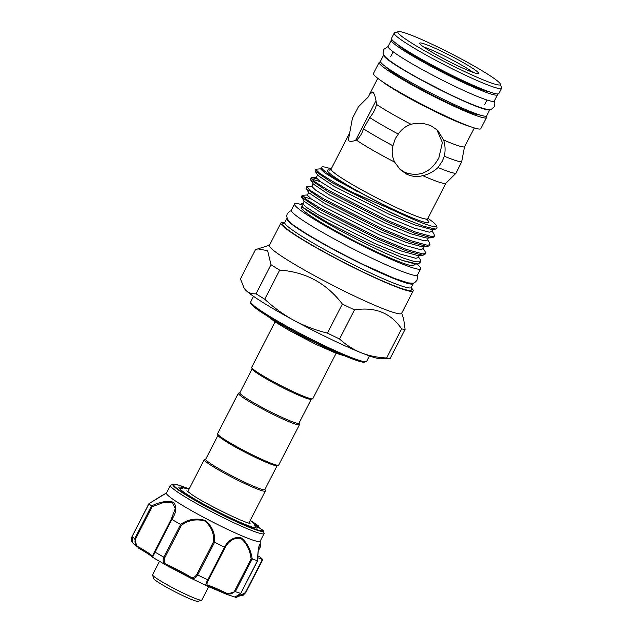 <?xml version="1.0" encoding="UTF-8"?>
<svg xmlns="http://www.w3.org/2000/svg" width="633" height="633" viewBox="0 0 633 633"><rect width="100%" height="100%" fill="white"/><g stroke="black" fill="none" stroke-linecap="round" stroke-linejoin="round"><path stroke-width="0.95" d="M392.033 39.808A59.716 5.222 27.2 0 0 391.289 40.172L388.076 46.431A59.716 5.222 27.2 0 0 453.877 85.874A59.716 5.222 27.2 0 0 494.31 101.019L497.522 94.768A59.716 5.222 27.2 0 0 497.396 93.953M391.289 40.172A59.716 5.222 27.2 0 0 457.089 79.623A59.716 5.222 27.2 0 0 497.522 94.768M398.394 45.085A52.745 4.613 27.2 0 0 455.61 78.199A52.745 4.613 27.2 0 0 489.396 91.856M383.764 54.873A59.716 5.222 27.2 0 0 383.677 54.992L380.465 61.243A59.716 5.222 27.2 0 0 446.257 100.687A59.716 5.222 27.2 0 0 486.698 115.839L489.91 109.588A59.716 5.222 27.2 0 0 489.958 109.446M383.677 54.992A59.716 5.222 27.2 0 0 449.47 94.436A59.716 5.222 27.2 0 0 489.91 109.588M302.693 204.965A70.928 6.203 27.2 0 0 294.527 203.937L291.315 210.188A70.928 6.203 27.2 0 0 369.458 257.038A70.928 6.203 27.2 0 0 417.487 275.031L420.7 268.78A70.928 6.203 27.2 0 0 416.72 263.993M294.527 203.937A70.928 6.203 27.2 0 0 372.671 250.787A70.928 6.203 27.2 0 0 420.7 268.78M301.569 207.149A63.332 5.539 27.2 0 0 301.284 207.41A63.332 5.539 27.2 0 0 371.057 249.244A63.332 5.539 27.2 0 0 413.942 265.306A63.332 5.539 27.2 0 0 413.982 264.918M159.421 561.431L152.577 574.748A27.686 2.421 27.2 0 0 152.569 574.986A27.686 2.421 27.2 0 0 153.257 575.864A27.686 2.421 27.2 0 0 178.53 590.795A27.686 2.421 27.2 0 0 201.634 600.203A27.686 2.421 27.2 0 0 201.824 600.06L208.811 586.467M201.634 600.203L198.002 601.35A24.972 2.184 -152.8 0 1 177.161 592.868A24.972 2.184 -152.8 0 1 154.373 579.401A24.972 2.184 -152.8 0 1 153.748 578.609L152.569 574.986M214.278 588.627A27.686 2.421 27.2 0 1 225.395 593.801L226.021 593.01C229.415 594.743 232.232 594.15 234.471 591.23L251.119 558.836C249.916 549.697 246.451 542.853 240.73 538.319C234.147 537.567 228.924 540.693 225.071 547.695L224.501 547.086C228.529 539.862 233.996 536.729 240.912 537.678C246.997 542.315 250.771 549.404 252.235 558.955A64.606 5.65 27.2 0 0 257.528 560.688C257.631 551.47 259.514 539.791 260.828 545.424L260.179 541.08L260.843 545.464A1.084 1.084 126.6 0 1 260.733 546.129L259.498 545.021L259.158 545.986C258.304 549.531 257.789 554.461 257.623 560.791L240.801 593.343M166.519 492.972L149.016 503.623A64.606 5.65 27.2 0 0 151.453 505.957C160.102 501.724 167.484 500.489 173.584 502.27C177.034 506.78 176.449 512.485 171.828 519.384A64.606 5.65 27.2 0 0 180.563 524.417C188.056 519.179 196.238 517.841 205.092 520.413C212.182 526.221 215.347 533.524 214.579 542.307L197.662 574.962C195.439 578.586 192.923 579.543 190.114 577.818A1.084 0.617 -59.3 0 1 190.058 577.787L206.421 585.675A1.084 0.997 -74.7 0 0 206.627 585.762L206.627 585.762A1.084 0.997 -74.7 0 0 207.79 585.209A26.602 2.326 -152.8 0 1 215.204 587.986A26.602 2.326 -152.8 0 1 226.021 593.01M251.119 558.836L252.163 558.939L235.357 591.641L226.543 594.3L235.025 597.077L240.762 593.406L257.528 560.688M254.324 524.179A44.247 3.869 -152.8 0 1 257.283 528.001A44.247 3.869 -152.8 0 1 241.553 522.921A44.247 3.869 -152.8 0 1 201.199 502.8A44.247 3.869 -152.8 0 1 178.878 487.711A44.247 3.869 -152.8 0 1 183.712 487.893M180.69 488.534A43.163 3.774 27.2 0 0 179.503 488.636M262.782 530.153A50.039 4.376 27.2 0 1 244.607 524.939A50.039 4.376 27.2 0 1 183.38 492.878A50.039 4.376 27.2 0 1 189.148 489.024L178.641 485.123L173.252 484.356A50.806 4.439 -152.8 0 0 195.027 500.387A50.806 4.439 -152.8 0 0 244.868 525.485A50.806 4.439 -152.8 0 0 263.32 530.786L264.127 533.39L263.32 530.786A1.084 1.076 172.9 0 0 262.782 530.153L262.402 529.892A1.084 0.649 -59.1 0 1 262.466 529.916L262.466 529.916A1.084 0.649 -59.1 0 1 262.529 529.963M264.127 533.39A52.666 4.605 -152.8 0 1 264.088 533.548A52.666 4.605 -152.8 0 1 245.003 527.772A52.666 4.605 -152.8 0 1 195.138 502.784A52.666 4.605 -152.8 0 1 170.412 485.408A52.666 4.605 -152.8 0 1 170.775 485.139L173.252 484.356M170.412 485.408L166.455 493.099A52.666 4.605 27.2 0 0 191.182 510.483A52.666 4.605 27.2 0 0 241.046 535.471A52.666 4.605 27.2 0 0 260.131 541.247L264.088 533.548M214.579 542.307A64.606 5.65 27.2 0 0 224.501 547.086M218.021 435.227L205.717 459.162A33.256 2.904 27.2 0 0 206.54 460.507A33.256 2.904 27.2 0 0 238.19 479.086A33.256 2.904 27.2 0 0 264.871 489.562L277.175 465.627M239.891 392.666L238.609 393.077A34.34 2.999 27.2 0 0 238.372 393.251L217.61 433.652A34.34 2.999 27.2 0 0 217.602 433.953L218.076 435.401A33.256 2.904 27.2 0 0 218.899 436.461A33.256 2.904 27.2 0 0 249.252 454.383A33.256 2.904 27.2 0 0 277.001 465.682L278.449 465.223A34.34 2.999 27.2 0 0 278.694 465.049L299.456 424.64A34.34 2.999 27.2 0 0 299.456 424.347L299.045 423.066M205.78 459.052L204.499 459.455A34.34 2.999 27.2 0 0 204.261 459.629A34.34 2.999 27.2 0 0 205.108 461.022A34.34 2.999 27.2 0 0 237.786 480.202A34.34 2.999 27.2 0 0 265.338 491.018A34.34 2.999 27.2 0 0 265.346 490.725L264.926 489.451M217.602 433.953A34.34 2.999 27.2 0 0 218.456 435.045A34.34 2.999 27.2 0 0 249.798 453.56A34.34 2.999 27.2 0 0 278.449 465.223M238.372 393.251A34.34 2.999 27.2 0 0 239.227 394.636A34.34 2.999 27.2 0 0 271.905 413.824A34.34 2.999 27.2 0 0 299.456 424.64M252.132 368.849L239.836 392.784A33.256 2.904 27.2 0 0 240.659 394.13A33.256 2.904 27.2 0 0 272.301 412.708A33.256 2.904 27.2 0 0 298.982 423.184L311.286 399.249M275.054 321.881L251.72 367.275A34.34 2.999 27.2 0 0 251.72 367.567L252.195 369.015A33.256 2.904 27.2 0 0 253.018 370.076A33.256 2.904 27.2 0 0 283.37 388.005A33.256 2.904 27.2 0 0 311.112 399.304L312.567 398.837A34.34 2.999 27.2 0 0 312.805 398.663L336.131 353.277M251.72 367.567A34.34 2.999 27.2 0 0 252.575 368.659A34.34 2.999 27.2 0 0 283.916 387.174A34.34 2.999 27.2 0 0 312.567 398.837M272.95 319.459A50.221 4.391 27.2 0 0 339.328 353.578M436.817 129.543L442.372 142.607L438.867 157.87C430.685 172.524 419.378 177.375 404.93 172.437L399.304 168.702M442.103 51.55A33.114 2.896 -152.8 0 1 478.358 73.586A33.114 2.896 -152.8 0 1 456.164 65.025A33.114 2.896 -152.8 0 1 419.671 43.432A33.114 2.896 -152.8 0 1 442.103 51.55M472.978 72.336A30.4 2.659 27.2 0 0 441.438 54.501A30.4 2.659 27.2 0 0 423.825 47.071M423.16 255.202L417.345 255.416L401.781 251.174L375.709 240.382L320.559 212.395L304.418 201.492L301.609 197.195L318.85 208.922L377.846 238.989L405.737 250.605L422.377 255.194L424.893 254.506L425.511 253.295L423.002 253.983L406.362 249.394L378.471 237.779L319.475 207.719L306.309 199.458L302.076 195.36L307.828 194.901M419.386 255.36L418.215 257.639L415.857 258.304L400.293 254.062L374.222 243.262L319.079 215.283L306.768 207.608L302.796 203.818L304.18 201.128M351.521 191.878L332.895 181.6L319.728 173.339L315.503 169.24L315.036 171.076L332.278 182.802L391.273 212.87L402.999 218.045A68.135 5.958 -152.8 0 1 391.408 212.601A68.135 5.958 -152.8 0 1 351.521 191.878L395.348 211.216L336.978 180.46L324.666 172.785L320.694 168.995L321.588 167.254A63.632 5.562 -152.8 0 1 331.217 168.94M358.064 191.941A63.632 5.562 -152.8 0 1 321.588 167.254M427.924 218.314A65.421 5.721 -152.8 0 1 436.374 225.68L437.047 227.753L435.575 229.122L430.764 229.296L415.201 225.055L389.129 214.263L333.987 186.276L317.837 175.373L315.036 171.076M432.806 229.241L431.643 231.52L429.285 232.184L413.721 227.943L387.649 217.143L332.499 189.164L320.187 181.489L316.215 177.699L317.6 175.009M432.11 237.786L426.294 238L410.73 233.759L384.658 222.966L329.508 194.988L313.367 184.076L310.558 179.78L327.799 191.514L386.795 221.574L414.686 233.189L431.326 237.779L433.842 237.09L434.46 235.88L431.951 236.568L415.311 231.979L387.42 220.363L328.424 190.304L315.258 182.043L311.025 177.944L313.208 177.889L317.03 179.02M428.335 237.953L427.164 240.224L424.806 240.888L409.242 236.647L383.171 225.854L328.029 197.868L315.717 190.201L311.745 186.411L313.129 183.712M427.639 246.498L421.815 246.712L406.251 242.471L380.18 231.67L325.038 203.691L308.888 192.78L306.087 188.492L323.328 200.218L382.324 230.285L410.216 241.893L426.856 246.49L429.364 245.802L429.989 244.591L427.473 245.28L410.833 240.682L382.941 229.075L323.946 199.007L310.779 190.755L306.554 186.656L312.298 186.189M423.857 246.656L422.694 248.927L420.336 249.592L404.772 245.351L378.7 234.558L323.558 206.58L311.238 198.904L307.266 195.114L308.651 192.424M342.342 304.022A85.779 7.501 27.2 0 0 348.482 307.005A85.779 7.501 27.2 0 0 354.504 309.877L339.549 338.971A85.779 7.501 -152.8 0 1 333.528 336.099A85.779 7.501 -152.8 0 1 327.388 333.108L342.342 304.022C326.422 283.18 305.533 271.881 279.667 270.109A85.779 7.501 27.2 0 1 270.995 264.705L267.632 250.692L257.892 248.864L255.431 249.79L240.485 278.884L244.077 288.078L245.675 290.112A77.582 6.781 -152.8 0 1 244.496 288.711L244.077 288.078M411.355 287.968A74.322 6.496 -152.8 0 1 413.135 290.919L401.591 313.382A74.322 6.496 -152.8 0 1 351.268 294.527A74.322 6.496 -152.8 0 1 269.381 245.438L280.925 222.974A74.322 6.496 -152.8 0 1 284.359 222.705M461.362 70.01A57.627 5.04 -152.8 0 1 398.276 31.65A57.627 5.04 -152.8 0 1 436.897 46.557A57.627 5.04 -152.8 0 1 500.394 84.134A57.627 5.04 -152.8 0 1 461.362 70.01M500.394 84.134L501.565 87.758A60.341 5.278 -152.8 0 1 501.565 88.272A60.341 5.278 -152.8 0 1 460.705 72.969A60.341 5.278 -152.8 0 1 394.224 33.106A60.341 5.278 -152.8 0 1 394.644 32.797L398.276 31.65M501.565 88.272L498.844 93.565A60.341 5.278 -152.8 0 1 457.983 78.255A60.341 5.278 -152.8 0 1 391.503 38.399L394.224 33.106M485.954 116.211A60.341 5.278 -152.8 0 1 486.484 117.611A60.341 5.278 -152.8 0 1 445.624 102.309A60.341 5.278 -152.8 0 1 379.143 62.445A60.341 5.278 -152.8 0 1 380.599 62.058M486.484 117.611L480.803 128.681A60.341 5.278 -152.8 0 1 439.943 113.37A60.341 5.278 -152.8 0 1 373.454 73.515L379.143 62.445M368.477 96.73L369.522 94.412L372.489 92.046L373.019 92.426C374.681 94.135 375.828 98.131 376.477 104.398C375.559 108.829 373.312 113.228 369.727 117.596L363.508 128.823C361.72 134.125 359.346 137.867 356.387 140.067C352.423 141.586 349.725 141.737 348.3 140.526L352.439 118.213L358.436 106.771L368.477 96.73M411.023 124.29C418.136 122.501 424.957 123.103 431.484 126.086L437.775 130.422L443.598 139.988C445.276 145.242 445.521 150.662 444.334 156.232L442.301 161.162L438.052 167.516C433.7 171.606 428.612 174.32 422.789 175.657C417.392 177.129 412.051 176.647 406.766 174.194L400.214 169.62L394.62 162.088C392.072 156.699 391.518 151.263 392.958 145.788L395.356 138.548L398.323 134.061C401.401 129.409 405.634 126.149 411.023 124.29A54.288 4.748 -152.8 0 1 376.477 104.398M394.62 162.088A54.288 4.748 -152.8 0 1 356.387 140.067M348.925 140.953L348.3 140.526M311.745 199.253L302.503 196.333M302.076 195.36L301.609 197.195M315.503 169.24L321.248 168.782M320.694 181.845L311.452 178.925M311.025 177.944L310.558 179.78M306.554 186.656L306.087 188.492M431.959 230.895L433.993 234.004L434.46 235.88M427.489 239.598L429.522 242.708L429.989 244.591M423.01 248.302L425.044 251.412L425.511 253.295M413.238 283.062A71.094 6.219 -152.8 0 1 413.23 283.671A71.094 6.219 -152.8 0 1 365.091 265.638A71.094 6.219 -152.8 0 1 286.765 218.678A71.094 6.219 -152.8 0 1 287.255 218.314M413.23 283.671L411.252 287.517A71.094 6.219 -152.8 0 1 363.113 269.484A71.094 6.219 -152.8 0 1 284.787 222.523L286.765 218.678M411.323 287.374L411.442 289.685A72.344 6.33 -152.8 0 1 362.392 271.66A72.344 6.33 -152.8 0 1 282.911 223.631L284.858 222.381M413.135 290.919A74.322 6.496 -152.8 0 1 362.812 272.063A74.322 6.496 -152.8 0 1 280.925 222.974M435.575 229.122L423.92 226.329L402.999 218.045M436.374 225.68A65.421 5.721 -152.8 0 1 395.348 211.216M474.362 127.961L464.519 146.824L461.663 161.898L455.895 173.347L445.901 183.277A54.288 4.748 -152.8 0 1 422.789 175.657M355.667 140.344L376.018 100.655M455.895 173.347A59.447 5.199 -152.8 0 1 438.052 167.516M392.958 145.788A59.447 5.199 -152.8 0 1 363.508 128.823M461.663 161.898A59.447 5.199 -152.8 0 1 444.334 156.232M464.519 146.824A54.288 4.748 -152.8 0 1 443.598 139.988M398.323 134.061A59.447 5.199 -152.8 0 1 369.727 117.596M354.504 309.877C375.171 306.665 390.87 312.995 401.615 328.875L386.66 357.969A85.779 7.501 -152.8 0 0 390.157 358.42L380.892 358.808A77.582 6.781 -152.8 0 1 362.274 353.198L359.631 352.13A77.582 6.781 -152.8 0 1 295.651 321.303L292.145 319.404A77.582 6.781 -152.8 0 1 246.546 290.951L245.675 290.112M402.374 260.416L415.288 264.056L417.25 263.969L402.374 260.416A66.505 5.816 -152.8 0 1 302.669 207.284L327.72 222.571L367.362 242.708L403.735 258.256L415.375 261.809L420.684 261.864L420.423 259.894L418.54 257.014M303.349 203.604L301.577 203.676L302.669 207.284M420.652 261.896L418.951 263.47L417.25 263.969M401.615 328.875A85.779 7.501 27.2 0 0 405.112 329.326L403.672 319.111L401.726 313.129M390.157 358.42L405.112 329.326M279.667 270.109L264.713 299.203A85.779 7.501 -152.8 0 1 256.049 293.791L270.995 264.705M246.546 290.951C249.133 293.095 252.298 294.044 256.049 293.791M264.713 299.203C273.139 307.045 282.286 313.778 292.145 319.404M295.651 321.303C305.684 326.454 316.255 330.386 327.388 333.108M339.549 338.971C345.555 344.494 352.249 348.886 359.631 352.13M362.274 353.198C369.838 355.983 377.964 357.574 386.66 357.969M262.402 529.892A17.376 1.519 -152.8 0 1 257.979 525.651L258.019 525.596A50.039 4.376 27.2 0 0 250.233 520.421L258.169 525.675A1.084 0.942 126 0 0 258.019 525.596M238.926 595.384C241.149 596.262 243.365 595.21 245.58 592.235L262.394 559.525A26.602 2.326 27.2 0 0 257.734 557.697M257.837 555.877A26.602 2.326 27.2 0 0 259.53 556.779L260.266 557.222A64.606 5.65 27.2 0 1 262.75 559.604L262.394 559.525M262.735 559.635L245.936 592.314L238.791 596.191M234.471 591.23L235.357 591.641A64.606 5.65 27.2 0 0 240.762 593.406L240.856 593.414C238.19 596.808 236.244 598.027 235.017 597.077L235.025 597.077M190.628 578.103L190.114 577.818M206.421 585.675C205.298 585.501 205.749 583.563 207.79 579.844L208.423 580.089C206.738 583.238 206.524 584.947 207.79 585.209M171.828 519.384L152.482 557.309M152.885 555.117L154.539 551.754L154.927 552.047A64.606 5.65 27.2 0 0 163.852 557.182C162.317 561.17 163.314 563.971 166.843 565.578L152.11 557A1.084 1.06 -37.2 0 1 152.015 555.877L152.885 555.125L171.187 519.353L171.733 519.345M166.843 565.578A1.084 0.411 -64.9 0 0 166.875 565.601L190.058 577.787A1.084 0.617 -59.3 0 1 190.027 576.647C192.59 578.23 194.837 577.502 196.76 574.463L213.408 542.07C214.294 533.643 211.414 526.609 204.768 520.983C196.301 518.688 188.539 520.12 181.465 525.271L180.563 524.417M149.016 503.623L132.194 536.317L132.368 542.584L137.1 547.173L134.679 538.699L151.453 505.957M151.967 556.755A27.686 2.421 27.2 0 0 138.54 548.123L138.5 548.107A1.084 0.419 -60.7 0 1 138.627 547.047A26.602 2.326 -152.8 0 1 152.015 555.877M171.219 519.313L175.246 508.663L172.271 502.317L162.744 502.808L152.062 506.748L135.415 539.142C134.362 542.679 135.43 545.314 138.627 547.047M154.539 551.754L172.311 517.335M181.465 525.271L164.817 557.665C163.567 561.06 164.517 563.465 167.666 564.881A26.602 2.326 -152.8 0 1 190.027 576.647M256.167 528.033A43.163 3.774 27.2 0 0 255.558 527.012M258.296 550.884L260.733 546.129M258.675 526.593L258.169 525.675A1.084 0.942 126 0 1 258.486 526.15L258.375 527.107A1.084 1.013 104 0 0 257.979 525.651M138.54 548.123A1.084 0.419 -60.7 0 1 138.5 548.107C146.508 552.68 151.042 555.647 152.11 557M152.062 506.748L151.485 505.996M213.408 542.07L214.468 542.259M166.202 565.253L166.875 565.601A1.084 0.411 -64.9 0 0 167.666 564.881M260.828 545.424A1.084 0.965 166.2 0 1 260.654 546.089L258.327 550.615M196.76 574.463L197.662 574.962A64.606 5.65 27.2 0 0 207.79 579.844L224.596 547.141M214.136 588.571A27.686 2.421 27.2 0 0 206.833 585.794M366.657 361.285L363.84 362.266C362.25 362.179 358.397 361.396 347.224 356.917L321.841 345.515C294.859 332.57 264.436 315.345 254.822 307.527C249.204 302.487 251.024 303.975 250.771 301.719A65.152 5.697 27.2 0 0 322.545 344.756A65.152 5.697 27.2 0 0 366.657 361.285L369.427 355.896M321.825 345.499A64.06 5.602 -152.8 0 1 251.261 303.144M349.099 134.149L331.13 169.114A54.288 4.748 27.2 0 0 390.941 204.973A54.288 4.748 27.2 0 0 427.702 218.749L427.615 220.513M426.357 219.097A57.002 4.985 -152.8 0 1 390.284 207.933A57.002 4.985 -152.8 0 1 340.736 181.062A57.002 4.985 -152.8 0 1 330.157 170.079M482.979 89.435A52.745 4.613 -152.8 0 1 455.879 77.669A52.745 4.613 -152.8 0 1 404.099 48.891M479.861 114.984A53.829 4.708 -152.8 0 1 444.239 100.979A53.829 4.708 -152.8 0 1 385.133 66.299M469.955 126.473A54.288 4.748 -152.8 0 1 438.163 113.101A54.288 4.748 -152.8 0 1 381.564 81.04M365.217 361.704A64.06 5.602 -152.8 0 1 321.873 345.523M164.817 557.665L163.852 557.182L180.65 524.48M132.21 536.286L132.186 536.293A64.606 5.65 27.2 0 0 134.679 538.699L135.415 539.142M225.071 547.695L208.423 580.089M132.368 542.576C131.15 540.748 131.094 538.651 132.186 536.293L148.969 503.631M190.003 577.755A27.686 2.421 27.2 0 0 166.914 565.609M388.037 46.565L383.558 49.516L383.092 53.085C383.147 53.987 383.78 56.179 389.611 60.578C397.136 66.148 409.583 73.428 420.502 79.37L449.106 94.056C463.221 100.837 474.157 105.489 481.911 108.014C488.882 110.197 491.034 109.43 491.801 108.955L494.428 106.494L494.895 102.926L494.223 101.145M417.092 275.355L417.543 276.922L416.997 280.197C415.454 282.271 413.958 283.267 412.526 283.196L408.182 282.888L394.422 278.37L364.545 265.085C339.209 252.915 310.724 237.114 297.423 227.801C288.735 222.547 285.388 217.807 287.398 213.59L289.748 211.248L291.275 210.694M226.543 594.3L206.184 585.604M179.899 489.04L183.459 487.885L189.125 489.08M250.098 523.333C246.395 523.736 205.954 504.382 191.989 494.666L186.862 490.836M268.052 316.492L275.189 321.975L288.411 329.991L315.835 344.328L336.384 353.372L344.589 355.833M250.771 301.719L253.54 296.339M269.516 245.185L257.892 248.864M393.164 51.795L390.759 56.479M377.79 78.326L369.522 94.412M301.886 206.54L301.245 207.79M248.872 523.064L265.338 491.018M187.787 491.675L204.261 459.629M414.449 264.024L413.65 265.567M445.672 183.776L427.702 218.749M486.983 100.014L484.577 104.698M311.65 177.699L316.777 177.485M331.13 169.114L329.746 170.214M255.613 527.954L254.45 524.353L250.209 520.468M258.675 526.601L258.699 527.495M263.328 530.794L257.259 526.292L257.235 527.083M164.335 494.056L148.977 503.623M238.57 596.167L243.009 595.4L245.952 592.338L262.758 559.627M260.741 546.129L260.843 545.464"/></g></svg>
